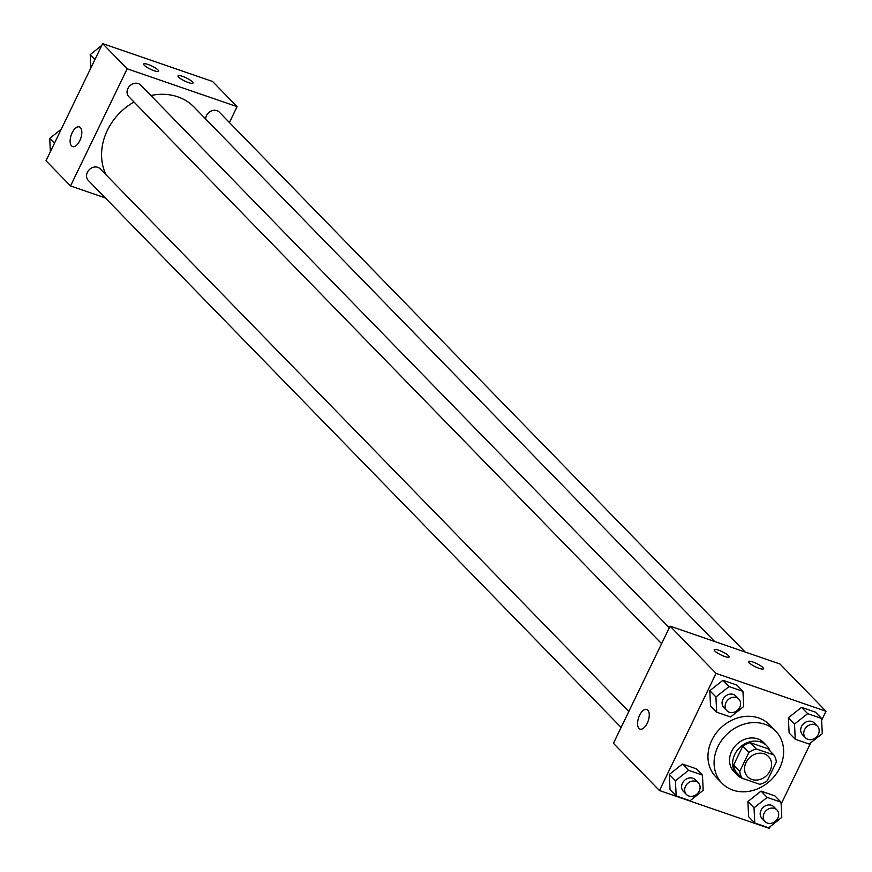 <?xml version="1.0" encoding="UTF-8"?>
<svg xmlns="http://www.w3.org/2000/svg" width="872" height="872" viewBox="0 0 872 872"><rect width="100%" height="100%" fill="white"/><g stroke="black" fill="none" stroke-linecap="round" stroke-linejoin="round"><path stroke-width="1.31" d="M746.04 762.499A14.552 12.35 -44.2 0 1 768.483 756.482A14.552 12.35 -44.2 0 1 766.673 775.481A14.552 12.35 -44.2 0 1 747.642 776.788A14.552 12.35 -44.2 0 1 746.04 762.499M742.17 778.238L759.795 784.32A19.751 16.764 -44.2 0 0 767.262 780.756L776.342 761.975A19.751 16.764 -44.2 0 0 773.955 755.032L756.329 748.961A19.751 16.764 -44.2 0 0 748.863 752.514L739.783 771.295A19.751 16.764 -44.2 0 0 742.17 778.238L736.033 771.949A19.751 16.764 -44.2 0 1 733.646 764.995L739.783 771.295M773.955 755.032L767.818 748.732L750.193 742.661L756.329 748.961M733.646 764.995L742.726 746.214L748.863 752.514M742.726 746.214A19.751 16.764 -44.2 0 1 750.193 742.661M770.172 751.152A20.786 17.647 135.8 0 0 766.815 745.833A20.786 17.647 135.8 0 0 760.776 742.028A20.786 17.647 135.8 0 0 736.873 750.868A20.786 17.647 135.8 0 0 737.036 774.837A20.786 17.647 135.8 0 0 744.655 779.099M737.036 774.837L733.973 771.687A20.786 17.647 -44.2 0 1 731.684 751.272A20.786 17.647 -44.2 0 1 757.714 738.878A20.786 17.647 -44.2 0 1 763.752 742.682L766.815 745.833M717.95 746.541A37.42 31.763 -44.2 0 1 775.666 731.085A37.42 31.763 -44.2 0 1 771.022 779.939A37.42 31.763 -44.2 0 1 722.06 783.296A37.42 31.763 -44.2 0 1 717.95 746.541M722.06 783.296L715.923 776.996A37.42 31.763 -44.2 0 1 711.814 740.241A37.42 31.763 -44.2 0 1 769.529 724.785L775.666 731.085M821.631 720.294L826.002 711.247L716.086 673.38L659.45 790.533L769.366 828.4L770.27 826.536M781.138 804.06L810.764 742.77M742.944 691.343L736.807 685.054L722.932 680.269L709.797 690.689L710.538 705.895L716.675 712.195L730.562 716.969L743.696 706.549L742.944 691.343L729.068 686.569L715.934 696.99L716.675 712.195M821.533 718.419L815.396 712.13L801.521 707.345L788.386 717.765L789.127 732.971L795.264 739.271L809.151 744.045L822.285 733.625L821.533 718.419L807.657 713.645L794.523 724.065L795.264 739.271M781.039 802.186L774.903 795.885L761.027 791.1L747.893 801.532L748.634 816.737L754.771 823.026L768.657 827.811L781.792 817.391L781.039 802.186L767.164 797.4L754.029 807.821L754.771 823.026M702.451 775.11L696.325 768.81L682.438 764.036L669.304 774.456L670.045 789.661L676.182 795.951L690.068 800.736L703.203 790.315L702.451 775.11L688.575 770.325L675.44 780.745L676.182 795.951M716.086 673.38L670.078 626.151L779.993 664.017L826.002 711.247M670.078 626.151L613.441 743.304L659.45 790.533M647.831 710.135A10.388 5.047 109 0 1 647.743 722.092A10.388 5.047 109 0 1 640.026 729.112A10.388 5.047 109 0 1 638.631 717.634A10.388 5.047 109 0 1 646.795 709.459A10.388 5.047 109 0 1 647.831 710.135M646.795 709.459A10.388 5.047 -71 0 0 638.642 717.645A10.388 5.047 -71 0 0 640.026 729.112M752.939 662.022A8.317 1.733 -154.2 0 1 763.491 668.791A8.317 1.733 -154.2 0 1 755.261 666.72A8.317 1.733 -154.2 0 1 748.525 661.554A8.317 1.733 -154.2 0 1 752.939 662.022M718.593 650.185A8.317 1.733 -154.2 0 1 729.145 656.954A8.317 1.733 -154.2 0 1 720.904 654.894A8.317 1.733 -154.2 0 1 714.179 649.716A8.317 1.733 -154.2 0 1 718.593 650.185M106.057 174.825A56.2 47.709 -44.2 0 1 107.376 130.299A56.2 47.709 -44.2 0 1 134.005 102.013M150.9 95.528A56.2 47.709 -44.2 0 1 194.075 107.082L714.626 641.498M628.81 711.498L100.226 168.841A8.317 7.052 135.8 0 0 89.347 169.593A8.317 7.052 135.8 0 0 88.312 180.45L621.115 727.433M205.629 118.952A8.317 7.052 -44.2 0 1 206.479 115.595A8.317 7.052 -44.2 0 1 219.308 112.15L745.178 652.016M661.608 643.667L128.805 96.683A8.317 7.052 -44.2 0 1 127.901 88.519A8.317 7.052 -44.2 0 1 140.719 85.085L669.304 627.742M127.17 68.79L237.086 106.657L212.55 81.467L102.634 43.6L127.17 68.79L70.545 185.943L105.359 197.933M229.412 122.527L237.086 106.657M192.374 81.837A8.317 1.733 -154.2 0 1 192.985 83.091A8.317 1.733 -154.2 0 1 184.744 81.031A8.317 1.733 -154.2 0 1 178.019 75.853A8.317 1.733 -154.2 0 1 182.433 76.322A8.317 1.733 -154.2 0 1 192.374 81.837M144.283 65.269A8.317 1.733 -154.2 0 1 143.673 64.016A8.317 1.733 -154.2 0 1 148.087 64.484A8.317 1.733 -154.2 0 1 158.639 71.253A8.317 1.733 -154.2 0 1 152.349 70.076A8.317 1.733 -154.2 0 1 144.283 65.269M102.634 43.6L45.998 160.753L70.545 185.943M79.363 126.909A10.388 5.047 -71 0 0 72.136 132.806A10.388 5.047 109 0 1 79.352 126.909A10.388 5.047 109 0 1 80.747 138.386A10.388 5.047 109 0 1 72.583 146.561A10.388 5.047 109 0 1 72.136 132.806A10.388 5.047 -71 0 0 72.594 146.561M61.236 129.23L49.715 138.376L50.369 151.706M49.715 138.376L54.467 143.248M101.73 45.464L90.208 54.609L90.862 67.94M90.208 54.609L94.961 59.481M686.428 794.479L683.365 791.329A8.317 7.052 -44.2 0 1 682.449 783.165A8.317 7.052 -44.2 0 1 695.278 779.732L698.341 782.882A8.317 7.052 -44.2 0 1 697.306 793.738A8.317 7.052 -44.2 0 1 686.428 794.479A8.317 7.052 -44.2 0 1 685.512 786.315A8.317 7.052 -44.2 0 1 698.341 782.882M696.325 768.81L682.438 764.036L688.575 770.325M682.438 764.036L669.304 774.456L675.44 780.745M669.304 774.456L670.045 789.661M765.017 821.555L761.954 818.405A8.317 7.052 -44.2 0 1 761.038 810.241A8.317 7.052 -44.2 0 1 773.867 806.807L776.93 809.957A8.317 7.052 -44.2 0 1 775.895 820.814A8.317 7.052 -44.2 0 1 765.017 821.555A8.317 7.052 -44.2 0 1 764.101 813.391A8.317 7.052 -44.2 0 1 776.93 809.957M774.903 795.885L761.027 791.1L767.164 797.4M761.027 791.1L747.893 801.532L754.029 807.821M747.893 801.532L748.634 816.737M726.921 710.724L723.858 707.574A8.317 7.052 -44.2 0 1 722.943 699.399A8.317 7.052 -44.2 0 1 735.772 695.965L738.835 699.115A8.317 7.052 -44.2 0 1 737.799 709.972A8.317 7.052 -44.2 0 1 726.921 710.724A8.317 7.052 -44.2 0 1 726.005 702.549A8.317 7.052 -44.2 0 1 738.835 699.115M736.807 685.054L722.932 680.269L729.068 686.569M722.932 680.269L709.797 690.689L715.934 696.99M709.797 690.689L710.538 705.895M805.51 737.799L802.447 734.649A8.317 7.052 -44.2 0 1 801.532 726.474A8.317 7.052 -44.2 0 1 814.361 723.041L817.424 726.191A8.317 7.052 -44.2 0 1 816.388 737.047A8.317 7.052 -44.2 0 1 805.51 737.799A8.317 7.052 -44.2 0 1 804.594 729.624A8.317 7.052 -44.2 0 1 817.424 726.191M815.396 712.13L801.521 707.345L807.657 713.645M801.521 707.345L788.386 717.765L794.523 724.065M788.386 717.765L789.127 732.971"/></g></svg>
